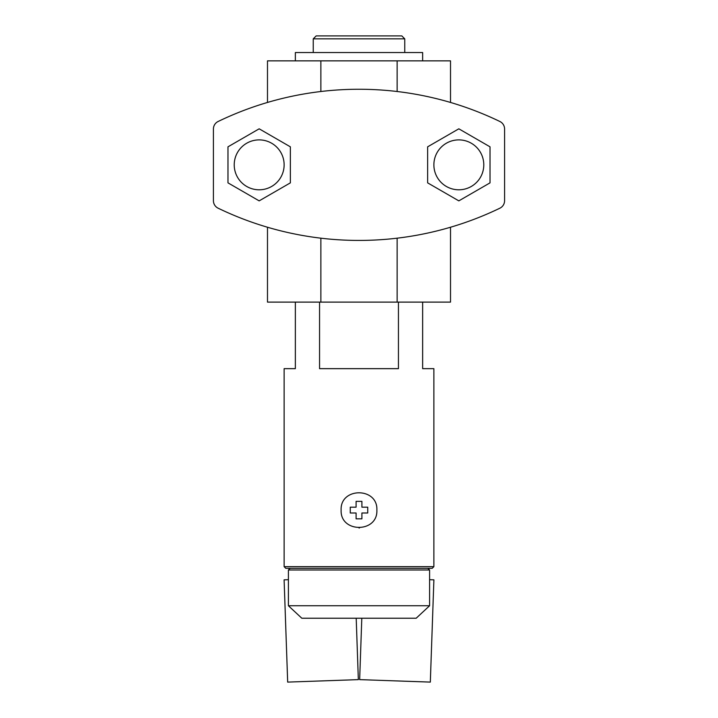 <?xml version="1.0" encoding="UTF-8"?>
<svg xmlns="http://www.w3.org/2000/svg" width="718" height="718" viewBox="0 0 718 718"><rect width="100%" height="100%" fill="white"/><g stroke="black" fill="none" stroke-linecap="round" stroke-linejoin="round"><path stroke-width="1.08" d="M288.412 605.75L301.82 618.234L416.18 618.234L429.588 605.75L288.412 605.75L288.412 569.984L290.18 568.315L288.412 569.984L429.588 569.984L427.82 568.315L285.791 568.315L284.131 566.655L433.869 566.655L433.869 368.657L422.642 368.657L422.642 302.107M433.869 566.655L432.209 568.315L427.82 568.315L429.588 569.984L429.588 605.75M319.555 302.107L319.555 368.657L398.445 368.657L398.445 302.107M284.131 566.655L284.131 368.657L295.358 368.657L295.358 302.107M376.878 510.094C377.955 533.151 340.063 533.142 341.122 510.103C340.027 487.064 377.946 487.01 376.878 510.094A17.878 17.878 0 0 1 376.878 510.148M313.245 38.844L404.755 38.844L401.811 35.9L316.189 35.9L313.245 38.844L313.245 52.54M422.642 60.859L422.642 52.54L295.358 52.54L295.358 60.859M359.009 527.972A17.878 17.878 0 0 0 359.476 527.963M350.267 507.177L350.267 513.002L356.092 513.002L356.092 518.827L361.908 518.827L361.908 513.002L367.733 513.002L367.733 507.177L361.908 507.177L361.908 501.352L356.092 501.352L356.092 507.177L350.267 507.177M288.412 579.686L284.104 579.839L287.676 682.1L358.345 679.632L356.2 618.234M429.588 579.686L433.896 579.839L430.324 682.1L359.655 679.632L361.8 618.234M267.491 227.238L267.491 302.107L450.509 302.107L450.509 227.238M218.119 121.495A8.32 8.32 0 0 0 213.417 128.989L213.417 200.699A8.32 8.32 0 0 0 218.119 208.193A323.944 323.944 0 0 0 499.881 208.193A8.32 8.32 0 0 0 504.583 200.699L504.583 128.989A8.32 8.32 0 0 0 499.881 121.495A323.944 323.944 0 0 0 218.119 121.495M458.829 200.869L427.632 182.857L427.632 146.831L458.829 128.818L490.026 146.831L490.026 182.857L458.829 200.869M227.974 182.857L227.974 146.831L259.171 128.818L290.368 146.831L290.368 182.857L259.171 200.869L227.974 182.857M320.874 238.179L320.874 302.107M397.126 238.179L397.126 302.107M267.491 102.45L267.491 60.859L450.509 60.859L450.509 102.45M397.126 60.859L397.126 91.509M320.874 60.859L320.874 91.509M483.788 164.844A24.959 24.959 0 0 0 446.354 143.232A24.959 24.959 0 0 0 446.354 186.456A24.959 24.959 0 0 0 483.788 164.844M284.131 164.844A24.959 24.959 0 0 0 246.696 143.232A24.959 24.959 0 0 0 246.696 186.456A24.959 24.959 0 0 0 284.131 164.844M404.755 38.844L404.755 52.54"/></g></svg>
